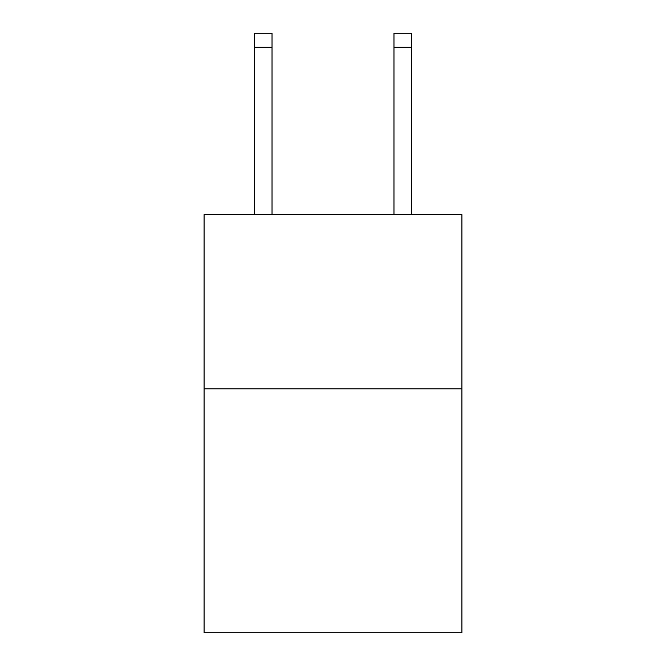 <?xml version="1.0" encoding="UTF-8"?>
<svg xmlns="http://www.w3.org/2000/svg" width="666" height="666" viewBox="0 0 666 666"><rect width="100%" height="100%" fill="white"/><g stroke="black" fill="none" stroke-linecap="round" stroke-linejoin="round"><path stroke-width="1" d="M461.913 388.811L461.913 632.7L204.087 632.7L204.087 214.61L461.913 214.61L461.913 388.811L204.087 388.811M272.028 214.61L272.028 47.236L254.612 47.236L254.612 33.3L272.028 33.3L272.028 47.236M254.612 214.61L254.612 47.236M411.388 214.61L411.388 33.3L393.972 33.3L393.972 214.61M393.972 47.236L411.388 47.236"/></g></svg>
